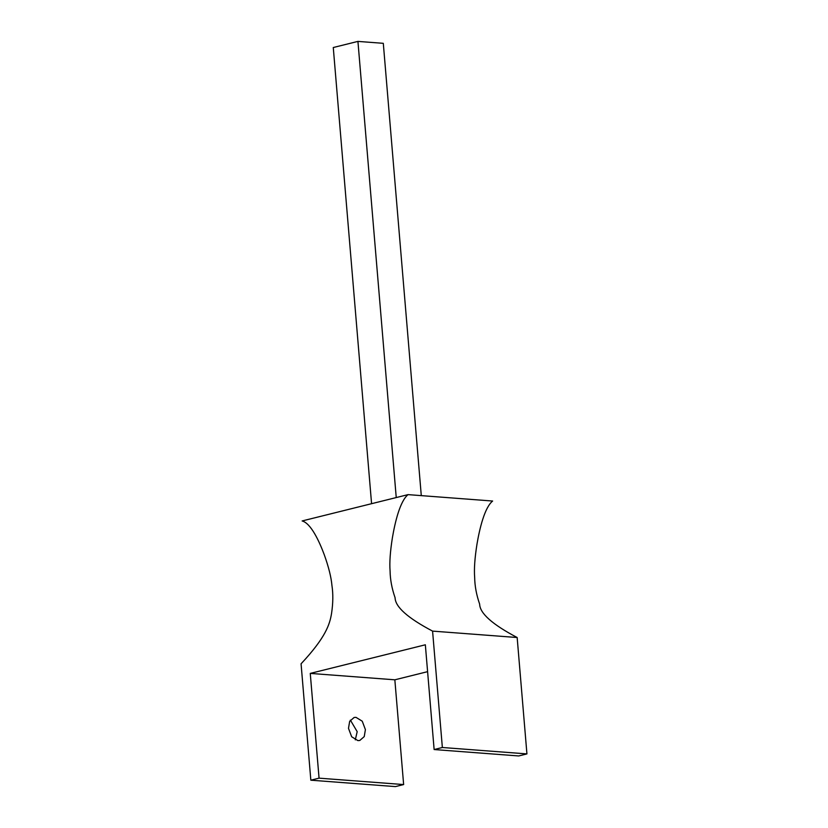 <?xml version="1.0" encoding="UTF-8"?>
<svg xmlns="http://www.w3.org/2000/svg" width="828" height="828" viewBox="0 0 828 828"><rect width="100%" height="100%" fill="white"/><g stroke="black" fill="none" stroke-linecap="round" stroke-linejoin="round"><path stroke-width="1.24" d="M302.137 520.947L408.049 494.626L492.629 501.033C484.597 507.564 479.598 528.657 476.99 544.079C474.775 558 473.999 569.095 474.661 577.344C474.786 586.027 476.452 594.949 479.65 604.119C479.836 613.31 492.339 624.447 517.158 637.519L526.929 753.904L518.711 755.954L434.131 749.547L425.344 644.795L310.262 673.402L394.842 679.809L403.64 784.561L395.422 786.6L310.842 780.193L301.071 663.797C325.859 637.312 329.751 624.281 331.542 613.507C333.104 603.157 333.229 593.779 331.924 585.396C331.2 577.157 328.633 566.901 324.224 554.615C319.184 541.108 310.924 523.306 302.137 520.947M408.049 494.626C400.017 501.157 395.028 522.251 392.41 537.672C390.195 551.593 389.419 562.688 390.081 570.937C390.216 579.621 391.872 588.542 395.08 597.712C395.256 606.903 407.759 618.04 432.578 631.112L517.158 637.519M432.578 631.112L442.359 747.498L526.929 753.904M442.359 747.498L434.131 749.547M427.6 671.663L394.842 679.809M310.262 673.402L319.059 778.154L403.64 784.561M357.924 740.615L351.662 736.754L348.495 728.34L349.664 721.354L354.094 717.493L355.978 717.338L362.24 721.198L365.407 729.613L364.237 736.599L359.807 740.46L357.924 740.615M319.059 778.154L310.842 780.193M355.295 739.859L357.189 731.662L350.389 720.132M371.575 503.693L333.27 47.527L357.934 41.4L396.239 497.556M357.934 41.4L383.302 43.325L421.286 495.62"/></g></svg>
